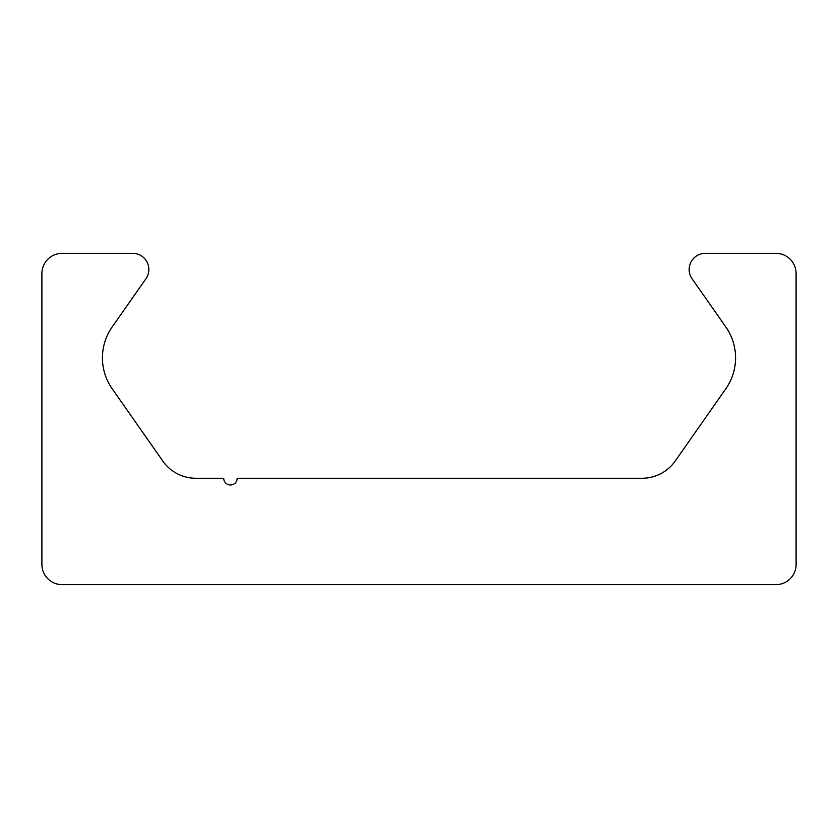 <?xml version="1.0" encoding="UTF-8"?>
<svg xmlns="http://www.w3.org/2000/svg" width="838" height="838" viewBox="0 0 838 838"><rect width="100%" height="100%" fill="white"/><g stroke="black" fill="none" stroke-linecap="round" stroke-linejoin="round"><path stroke-width="1.26" d="M62.106 584.652A20.206 20.206 0 0 1 41.9 564.456L41.9 273.544A20.206 20.206 0 0 1 62.106 253.348L132.676 253.348A16.163 16.163 0 0 1 145.917 278.782L112.177 326.956A53.873 53.873 0 0 0 112.177 388.759L162.782 461.026A40.402 40.402 0 0 0 195.883 478.257L223.715 478.257A6.735 6.735 0 0 0 230.45 484.993A6.735 6.735 0 0 0 237.185 478.257L642.118 478.257A40.402 40.402 0 0 0 675.219 461.026L725.823 388.759A53.873 53.873 0 0 0 725.823 326.956L692.083 278.782A16.163 16.163 0 0 1 705.324 253.348L775.894 253.348A20.206 20.206 0 0 1 796.1 273.544L796.1 564.456A20.206 20.206 0 0 1 775.894 584.652L62.106 584.652"/></g></svg>
